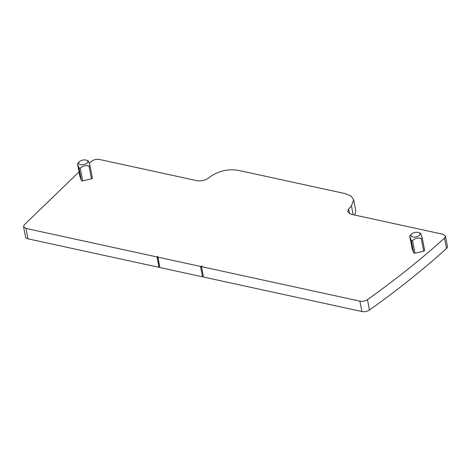 <?xml version="1.0" encoding="UTF-8"?>
<svg xmlns="http://www.w3.org/2000/svg" width="471" height="471" viewBox="0 0 471 471"><rect width="100%" height="100%" fill="white"/><g stroke="black" fill="none" stroke-linecap="round" stroke-linejoin="round"><path stroke-width="0.71" d="M78.739 162.719A4.645 2.308 -10.9 0 0 82.761 164.738A4.645 2.308 -10.9 0 0 87.841 161.953A4.645 2.308 -10.9 0 0 86.794 160.323A4.645 2.308 -10.9 0 0 79.293 161.771A4.645 2.308 -10.9 0 0 78.739 162.719M92.41 178.073A1.16 0.577 -10.9 0 1 91.468 178.839L82.719 180.864A1.16 0.577 -10.9 0 1 81.395 180.576L79.893 176.319L77.462 163.702L78.963 167.959L80.288 168.247C82.849 165.721 85.763 165.05 89.037 166.222L89.973 165.415L92.41 178.073A1.16 0.577 -10.9 0 0 92.404 178.032L90.002 165.586M88.471 161.159L89.973 165.415M349.511 213.704L348.617 209.047L351.448 205.886L353.662 199.822L351.054 196.036L345.284 193.634L238.373 170.355C228.924 168.83 220.157 170.555 212.085 175.536L207.952 178.415C204.491 180.546 200.734 181.288 196.69 180.634L99.511 159.469C96.537 159.021 93.9 159.616 91.609 161.253L89.343 163.143M79.046 171.921L24.221 224.873L23.55 226.645L25.946 228.417L157.031 256.96L157.691 256.389L159.693 266.774L159.027 267.351L27.942 238.803L25.946 228.417M201.453 266.639L203.454 277.025L361.893 311.531L359.891 301.146L201.453 266.639L202.112 266.062L200.516 266.433L157.962 257.166L157.691 256.389M359.891 301.146C362.623 301.581 365.149 301.075 367.457 299.627C395.463 279.715 421.145 259.203 444.5 238.102L445.448 236.053L443.058 234.287L351.254 214.299L347.663 211.644L348.617 209.047M422.216 237.773L424.659 250.431L423.712 251.196L414.963 253.221L413.644 252.933L412.143 248.676L409.705 236.065L411.212 240.316L412.537 240.604C415.116 238.179 418.03 237.508 421.286 238.579L422.216 237.773L420.715 233.516M23.55 226.645L25.552 237.037A5.805 2.885 -10.9 0 0 27.942 238.803M157.031 256.96L159.027 267.351M157.962 257.166L159.693 266.774M159.963 267.552L202.518 276.818L203.378 276.624M200.516 266.433L202.518 276.818M361.893 311.531A5.805 2.885 -10.9 0 0 369.452 310.012A899.322 447.279 -10.9 0 0 446.502 248.494A5.805 2.885 -10.9 0 0 447.45 246.445L445.448 236.053M354.451 214.994A20.318 10.109 -10.9 0 0 355.664 210.207L353.662 199.822M419.043 232.68A4.645 2.308 169.1 0 1 420.091 234.311A4.645 2.308 169.1 0 1 415.01 237.096A4.645 2.308 169.1 0 1 410.989 235.076A4.645 2.308 169.1 0 1 411.536 234.128A4.645 2.308 169.1 0 1 419.043 232.68L420.791 233.492M81.395 180.576L78.963 167.959M82.719 180.864L80.288 168.247M91.468 178.839L89.037 166.222M369.452 310.012L367.457 299.627M446.502 248.494L444.5 238.102M351.448 205.886L353.144 214.705M413.644 252.933L411.212 240.316M424.648 250.389L422.252 237.955M423.712 251.196L421.286 238.579M414.963 253.221L412.537 240.604M79.293 161.771L77.462 163.708L79.882 176.278M86.794 160.323L88.554 161.141M412.131 248.635L409.705 236.065L411.536 234.128"/></g></svg>
